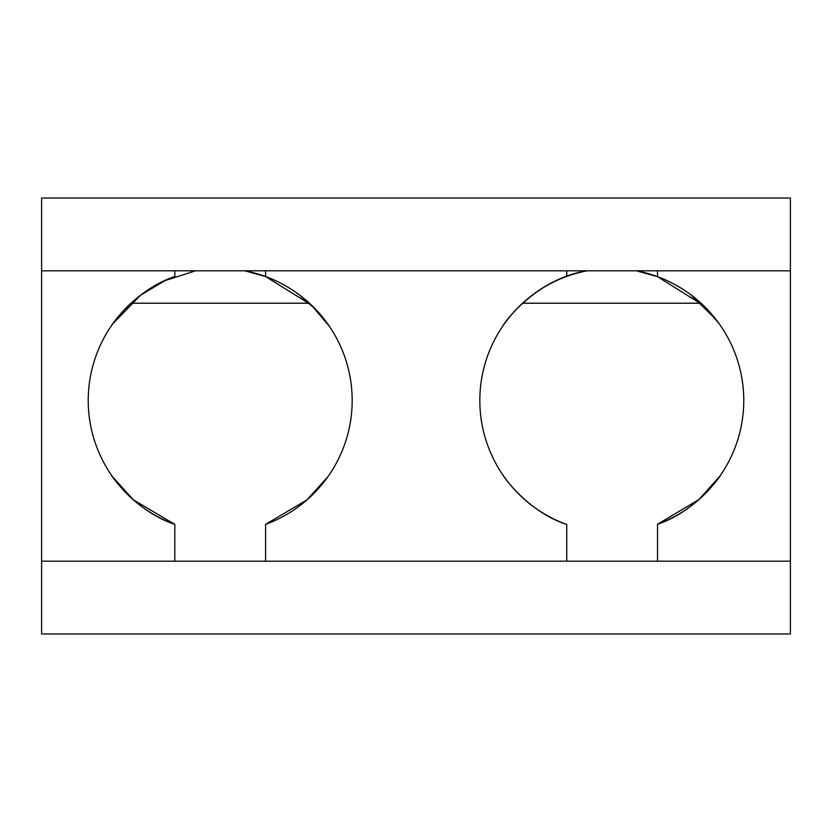 <?xml version="1.0" encoding="UTF-8"?>
<svg xmlns="http://www.w3.org/2000/svg" width="832" height="832" viewBox="0 0 832 832"><rect width="100%" height="100%" fill="white"/><g stroke="black" fill="none" stroke-linecap="round" stroke-linejoin="round"><path stroke-width="1.25" d="M566.738 270.806L566.738 276.422A131.966 131.966 0 0 0 566.738 524.493C528.403 511.93 504.036 477.36 503.017 475.166C504.078 477.381 528.289 511.857 566.738 524.493L566.738 561.194M503.017 325.749C504.13 323.482 528.206 289.12 566.738 276.422A131.966 131.966 0 0 1 587.184 270.806C536.786 278.481 504.327 322.306 503.017 325.749M174.814 270.806L174.814 276.536C136.469 289.203 112.122 323.97 111.093 326.227M174.814 276.536A131.966 131.966 0 0 0 174.814 524.368L133.38 499.834L112.382 476.549M328.026 476.538L307.05 499.814L265.595 524.368L307.029 499.834L328.026 476.549M719.95 476.07L698.974 499.522L657.519 524.243A131.966 131.966 0 0 0 657.519 276.661L657.519 270.806M790.4 270.806L790.4 198.037L41.6 198.037L41.6 633.963L790.4 633.963L790.4 270.806L41.6 270.806M174.814 561.194L174.814 524.368C136.365 511.638 112.154 476.954 111.093 474.687M790.4 561.194L41.6 561.194M130.988 303.212L309.421 303.212M522.579 303.212L701.012 303.212M657.519 561.194L657.519 524.243C695.864 511.493 720.19 476.518 721.24 474.198M329.316 326.227L311.334 305.011L265.595 276.536A131.966 131.966 0 0 0 244.816 270.806L265.595 276.536A131.966 131.966 0 0 1 265.595 524.368L265.595 561.194M299.114 294.684L316.586 310.326M112.84 323.721L140.598 295.204L164.902 280.634L195.593 270.806M265.595 270.806L265.595 276.536M636.407 270.806L657.519 276.661A131.966 131.966 0 0 0 636.407 270.806M690.768 294.726L716.154 319.686M718.879 323.336L703.258 305.323L657.519 276.661"/></g></svg>
